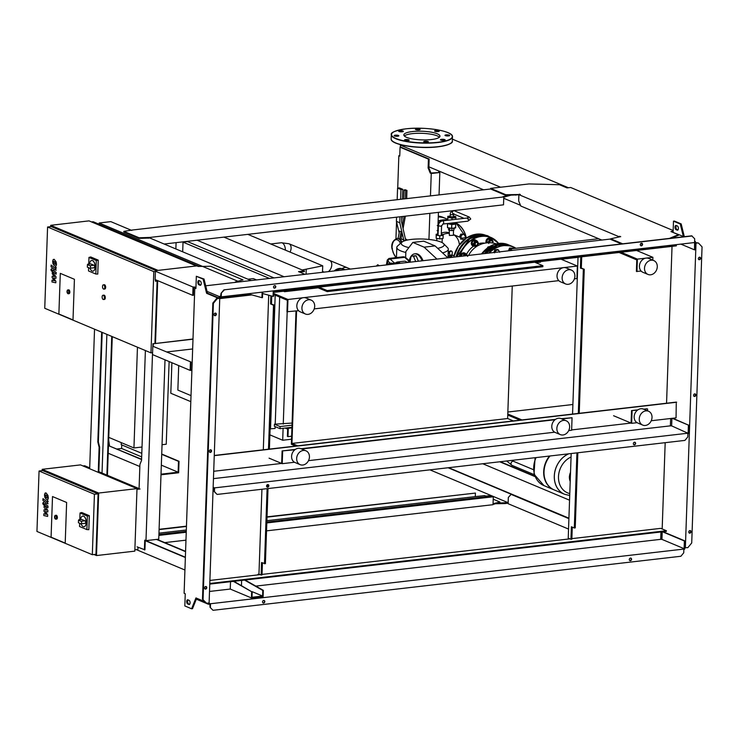 <?xml version="1.0" encoding="UTF-8"?>
<svg xmlns="http://www.w3.org/2000/svg" width="739" height="739" viewBox="0 0 739 739"><rect width="100%" height="100%" fill="white"/><g stroke="black" fill="none" stroke-linecap="round" stroke-linejoin="round"><path stroke-width="1.11" d="M45.522 494.927L45.467 496.562L46.363 497.689L47.296 498.003L47.49 497.329L46.446 495.241L45.522 494.927L46.446 495.241M46.363 497.689L47.296 498.003M44.867 497.495L46.298 499.444L47.795 499.804L48.331 497.994L47.952 495.444L46.511 493.486L45.024 493.135L44.479 494.954L44.867 497.495M46.003 492.885L45.024 493.135M46.991 503.592L48.174 501.393L47.379 500.765L46.991 501.79L42.982 498.631L42.917 500.386L46.991 503.592L48.127 503.721M43.352 502.474L42.733 503.296L43.268 504.598L43.887 503.786L43.185 502.446L43.804 502.381M43.268 504.598L44.054 504.552M45.31 503.906L44.164 505.116L44.091 507.444L46.381 510.187L44.007 509.799L43.961 511.166L46.234 514.427L43.869 513.734L43.804 515.545L47.647 516.404L47.702 514.871L45.384 511.536L47.804 511.924L47.859 510.39L44.95 506.058L45.31 505.698L47.952 507.767L48.007 506.012L44.793 503.712L45.402 503.638M39.056 471.02L42.714 470.595L98.084 493.855L95.968 554.278L92.32 554.703L36.95 531.452L39.056 471.02L94.435 494.271L92.32 554.703M66.63 502.474L65.208 543.11L51.083 537.17L52.506 496.543L66.63 502.474L65.208 543.11L51.083 537.17L52.506 496.543L66.63 502.474M98.084 493.855L94.435 494.271M98.684 493.042L96.495 555.562L134.821 551.137L137.001 488.618L98.684 493.042L42.178 469.32L42.132 470.669M96.495 555.562L94.001 554.509M137.001 488.618L80.496 464.896L42.178 469.32M134.868 549.788L137.934 549.437L138.017 547.239M136.974 489.357L140.05 489.006M139.08 488.599L98.287 471.464M89.696 467.861L84.68 465.755L82.999 465.949M80.597 519.572A5.367 2.78 83.4 0 1 82.759 516.062A5.367 2.78 83.4 0 1 86.204 522.575A5.367 2.78 83.4 0 1 83.997 526.722A5.367 2.78 83.4 0 1 81.087 523.803A1.284 0.665 83.4 0 1 80.902 523.775L78.417 522.722L78.5 520.228L80.985 521.272A1.284 0.665 83.4 0 1 81.623 522.63A1.284 0.665 83.4 0 1 81.096 523.803L85.105 523.341A1.284 0.665 83.4 0 1 84.92 523.304M82.805 516.053A5.367 2.78 83.4 0 1 82.851 516.053A5.367 2.78 83.4 0 1 86.297 522.565A5.367 2.78 83.4 0 1 84.089 526.713A5.367 2.78 83.4 0 1 84.043 526.722M81.466 519.517A1.284 0.665 83.4 0 1 81.65 519.452A1.284 0.665 83.4 0 1 81.844 519.48L85.003 520.81A1.284 0.665 83.4 0 1 85.641 522.159A1.284 0.665 83.4 0 1 85.105 523.341M79.812 519.665L80.043 513.005L81.752 512.524L89.327 515.702L87.378 516.081L86.906 529.604L79.572 526.528L79.683 523.258M89.327 515.702L88.837 529.669L86.906 529.604M80.043 513.005L87.378 516.081M55.139 518.787A1.931 0.998 -96.6 0 0 55.859 519.194L54.52 516.894L56.146 515.277A1.931 0.998 83.4 0 1 57.383 517.623A1.931 0.998 83.4 0 1 56.589 519.111L55.859 519.194A1.931 0.998 -96.6 0 0 56.654 517.706A1.931 0.998 -96.6 0 0 55.416 515.36A1.931 0.998 -96.6 0 0 54.815 515.914M536.043 457.598A22.124 18.161 112.8 0 0 533.734 467.39A22.124 18.161 112.8 0 0 543.969 485.615A22.124 18.161 -67.2 0 1 533.734 467.39A22.124 18.161 -67.2 0 1 536.043 457.598M554.074 489.865A22.124 18.161 -67.2 0 1 553.908 489.791A22.124 18.161 -67.2 0 1 543.682 471.565A22.124 18.161 -67.2 0 1 549.474 456.046M569.714 495.499L564.559 494.262A22.124 18.161 -67.2 0 1 564.531 494.252A22.124 18.161 -67.2 0 1 554.296 476.027A22.124 18.161 -67.2 0 1 568.605 453.838A22.124 18.161 112.8 0 0 554.296 476.027A22.124 18.161 112.8 0 0 564.531 494.252L554.25 489.939A22.124 18.161 -67.2 0 1 544.015 471.713A22.124 18.161 -67.2 0 1 549.982 455.991M569.787 493.578A19.667 16.147 -67.2 0 1 558.49 476.673A19.667 16.147 -67.2 0 1 571.062 457.007M141.583 459.547L109.002 445.866L141.592 459.252M109.002 445.866L108.559 442.929M108.67 439.917L109.548 445.802M161.019 474.17L178.117 472.193L178.496 461.358L179.041 461.293L178.644 472.757L161 474.798M139.847 466.531L108.199 453.247M117.141 448.989L121.612 448.471L121.741 444.906M178.117 472.193L161.333 465.145M141.676 456.896L121.612 448.471M178.496 461.358L161.712 454.309M179.041 461.293L161.721 454.023M169.12 361.565L166.238 444.222L162.044 444.712M142.017 447.021L133.944 447.954L108.753 437.377M133.944 447.954L137.454 347.21M121.27 442.633L121.196 444.675L141.805 453.33M447.917 223.464A3.76 0.896 2 0 0 448.434 223.815A3.76 0.896 2 0 0 452.591 224.351A3.76 0.896 2 0 0 455.381 223.603M450.273 216A3.436 0.822 2 0 0 448.425 216.656A3.436 0.822 2 0 0 448.942 217.118A3.436 0.822 2 0 0 452.785 217.599A3.436 0.822 2 0 0 455.289 216.897A3.436 0.822 2 0 0 454.781 216.444A3.436 0.822 2 0 0 453.497 216.111M448.444 216.767A3.436 0.822 2 0 0 448.416 216.869A3.436 0.822 2 0 0 448.933 217.321A3.436 0.822 2 0 0 452.776 217.811A3.436 0.822 2 0 0 455.289 217.109A3.436 0.822 2 0 0 455.261 216.998M450.245 216.721L453.469 216.832L453.543 214.753L450.319 214.643L450.245 216.721M449.173 216.176L447.806 216.333L447.797 220.24M451.935 219.76L451.991 218.088L455.889 217.645L455.751 216.536L454.467 216.333M455.834 219.307L455.889 217.645M447.806 216.333L447.954 217.442L451.991 218.088M447.852 220.231L447.954 217.442M448.213 223.437L451.797 224.019L456.009 223.529L456.046 222.531M451.797 224.019L451.834 223.012M447.769 219.973L438.135 220.989A26.844 22.041 -67.2 0 1 447.769 219.982L447.381 220.287M447.446 223.52L447.492 227.658L451.64 228.333L455.64 227.871L455.704 223.566M447.566 223.511L451.769 224.582L455.769 224.12M447.492 227.658L447.622 223.908M451.64 228.333L451.769 224.582M449.783 228.028L449.7 230.42L448.536 229.921L448.61 227.843M449.7 230.42L451.871 230.605L451.945 228.296M451.871 230.605L453.755 230.392L453.838 228.074M453.755 230.392L454.328 228.018M439.788 235.759L439.677 238.891L443.049 238.494L443.16 235.371L439.788 235.759L436.287 235.196L436.167 234.245L438.079 234.023M439.677 238.891L436.186 238.318L436.287 235.196M436.186 238.318L436.167 234.245M441.294 234.134L443.031 234.42L443.16 235.371M423.318 239.039L424.768 239.113M448.194 252.692A2.143 0.517 2 0 0 449.136 252.165A2.143 0.517 2 0 0 448.878 252.008A2.143 0.517 2 0 0 448.795 251.971M448.176 253.228A2.577 0.619 2 0 0 449.608 252.72A2.577 0.619 2 0 0 449.534 252.572A2.577 0.619 2 0 0 449.46 252.507L449.192 252.276M449.321 252.359L450.624 251.343A1.284 1.062 -67.2 0 1 452.24 252.221L452.148 254.89L449.524 255.195M451.344 251.094A1.284 1.062 112.8 0 0 450.06 251.103L448.896 252.017M448.083 255.934A2.577 0.619 2 0 0 449.515 255.435L449.608 252.72M448.277 256.23L448.046 257.033L448.277 256.23M448.203 252.507L448.813 251.426L448.231 251.666M448.25 251.186L448.813 251.426M448.222 257.292A3.649 1.894 83.4 0 1 448.259 257.357A3.649 1.894 83.4 0 1 448.471 257.763M448.527 256.054A3.649 1.894 83.4 0 1 449.986 256.996A3.649 1.894 83.4 0 1 450.291 257.551M451.353 257.421L449.552 256.47M450.439 257.532L449.949 256.941M450.245 257.061L451.159 256.96M448.046 257.006A3.861 2.005 83.4 0 1 448.185 257.227A3.861 2.005 83.4 0 1 448.453 257.763M195.955 287.249L193.055 287.037L155.421 271.231L155.135 279.573L192.759 295.369L193.313 295.304L193.581 287.6L194.8 287.998M155.532 279.739L155.476 281.245L158.331 280.912M155.19 279.591L155.476 281.245M195.142 287.961L195.161 287.332M194.126 287.536L194.145 286.908M192.759 295.369L193.055 287.037M155.421 271.231L156.52 271.111L155.504 270.677L196.925 265.901L198.274 266.465L210.569 266.252L243.002 279.878L235.233 281.984L235.99 282.298M155.486 271.231L155.504 270.677M236.609 282.233L238.808 281.633M153.204 346.203L153.296 343.755L192.99 339.173M167.014 351.93L192.648 348.965M192.999 338.989L153.296 343.755M190.976 361.99L152.807 346.249L190.976 361.99L190.708 369.703L191.918 369.916M191.9 370.535L190.145 370.387L152.511 354.591L152.807 346.249M191.262 369.639L191.235 370.257M190.431 362.055L190.145 370.387M152.955 343.617L152.862 346.249M103.7 284.894A2.143 1.108 83.4 0 1 104.753 287.148A2.143 1.108 83.4 0 1 103.876 289.106A2.143 1.108 83.4 0 1 103.552 289.06A2.143 1.108 83.4 0 1 102.499 286.797A2.143 1.108 83.4 0 1 103.386 284.838A2.143 1.108 83.4 0 1 103.7 284.894M103.996 284.857A2.143 1.108 83.4 0 1 104.291 284.737A2.143 1.108 83.4 0 1 104.615 284.783A2.143 1.108 83.4 0 1 105.668 287.046A2.143 1.108 83.4 0 1 104.79 289.004L103.876 289.106M103.34 295.314A2.143 1.108 83.4 0 1 104.393 297.568A2.143 1.108 83.4 0 1 103.515 299.526A2.143 1.108 83.4 0 1 103.192 299.48A2.143 1.108 83.4 0 1 102.139 297.217A2.143 1.108 83.4 0 1 103.017 295.258A2.143 1.108 83.4 0 1 103.34 295.314M103.636 295.277A2.143 1.108 83.4 0 1 103.931 295.157A2.143 1.108 83.4 0 1 104.245 295.203A2.143 1.108 83.4 0 1 105.307 297.466A2.143 1.108 83.4 0 1 104.421 299.424L103.515 299.526M47.582 227.012L153.804 271.61L150.968 352.882L44.746 308.274L47.582 227.012L51.231 226.587L156.077 270.613M157.111 281.051L154.931 343.386M74.417 279.296L73.004 319.932L58.88 314.001L60.293 273.365L74.417 279.296L73.004 319.932L58.88 314.001L60.293 273.365L74.417 279.296M155.412 271.425L153.804 271.61M165.009 359.838L158.746 539.165L145.98 540.643L152.539 352.697L150.968 352.882M50.705 225.312L89.022 220.878L196.371 265.957L158.054 270.391L50.705 225.312L50.658 226.651M157.684 280.986L155.504 343.321M199.419 266.446L93.197 221.737L91.525 221.931M198.375 266.465L199.419 266.345M89.521 263.989A5.367 2.78 83.4 0 1 91.691 260.479A5.367 2.78 83.4 0 1 95.128 267.001A5.367 2.78 83.4 0 1 92.92 271.148A5.367 2.78 83.4 0 1 90.01 268.22A1.284 0.665 83.4 0 1 89.825 268.192L87.341 267.148L87.433 264.645L89.918 265.689A1.284 0.665 83.4 0 1 90.546 267.047A1.284 0.665 83.4 0 1 90.019 268.22L94.029 267.758A1.284 0.665 83.4 0 1 93.844 267.73M91.728 260.479A5.367 2.78 83.4 0 1 91.775 260.47A5.367 2.78 83.4 0 1 95.22 266.991A5.367 2.78 83.4 0 1 93.012 271.139A5.367 2.78 83.4 0 1 92.966 271.139M90.398 263.943A1.284 0.665 83.4 0 1 90.574 263.869A1.284 0.665 83.4 0 1 90.768 263.897L93.927 265.227A1.284 0.665 83.4 0 1 94.564 266.585A1.284 0.665 83.4 0 1 94.029 267.758M88.735 264.082L88.966 257.431L90.685 256.95L98.25 260.128L96.301 260.507L95.83 274.03L88.495 270.945L88.606 267.684M98.25 260.128L97.76 274.086L95.83 274.03M88.966 257.431L96.301 260.507M67.6 293.346A1.931 0.998 -96.6 0 0 68.321 293.752L66.981 291.443L68.607 289.827A1.931 0.998 83.4 0 1 69.845 292.173A1.931 0.998 83.4 0 1 69.05 293.669L68.321 293.752A1.931 0.998 -96.6 0 0 69.115 292.256A1.931 0.998 -96.6 0 0 67.877 289.91A1.931 0.998 -96.6 0 0 67.267 290.473M397.721 188.103L398.848 155.67L399.753 156.058L400.067 147.2L400.797 147.116L429.156 159.024L428.851 167.882L430.957 173L439.825 172.52L439.058 194.588M437.673 234.069L438.43 212.352M398.848 155.67L399.771 155.569M400.067 147.2L428.426 159.107L428.121 167.965L430.227 173.083L431.253 173.508L439.825 172.52M429.156 159.024L428.426 159.107M428.851 167.882L428.121 167.965M430.957 173L430.227 173.083M431.253 173.508L430.477 195.586M429.858 213.34L428.943 239.445M395.282 257.708L395.319 256.904M395.947 238.706L396.538 221.885M327.183 291.619L327.22 290.575L542.897 265.671L542.86 266.705L327.183 291.619L317.068 287.379M542.897 265.671L534.722 262.234M319.045 287.148L327.22 290.575M512.256 286.021L507.628 418.523L291.951 443.437L296.579 310.934M297.66 445.829L291.951 443.437M507.628 418.523L513.337 420.925M296.006 310.999L291.351 444.241L295.683 446.06M297.3 290.233L297.318 289.66M296.727 290.298L296.745 289.725M642.727 425.101L637.646 422.957A7.519 6.171 -67.2 0 1 634.164 416.768A7.519 6.171 -67.2 0 1 643.466 409.101L648.546 411.235A7.519 6.171 -67.2 0 1 652.02 417.433A7.519 6.171 -67.2 0 1 642.727 425.101A7.519 6.171 -67.2 0 1 639.253 418.902A7.519 6.171 -67.2 0 1 648.546 411.235M556.864 428.417A7.519 6.171 112.8 0 0 560.338 434.615A7.519 6.171 112.8 0 0 569.64 426.948A7.519 6.171 112.8 0 0 566.157 420.75A7.519 6.171 112.8 0 0 556.864 428.417M566.157 420.75L561.077 418.616A7.519 6.171 112.8 0 0 551.784 426.283A7.519 6.171 112.8 0 0 555.257 432.481L560.338 434.615M300.136 464.665L295.055 462.531A7.519 6.171 -67.2 0 1 291.582 456.342A7.519 6.171 -67.2 0 1 300.875 448.675L305.955 450.808A7.519 6.171 -67.2 0 1 309.438 456.998A7.519 6.171 -67.2 0 1 300.136 464.665A7.519 6.171 -67.2 0 1 296.662 458.476A7.519 6.171 -67.2 0 1 305.955 450.808M653.812 260.581L648.722 258.447A7.519 6.171 112.8 0 0 639.429 266.114A7.519 6.171 112.8 0 0 642.902 272.303L647.992 274.437A7.519 6.171 112.8 0 0 657.285 266.77A7.519 6.171 112.8 0 0 653.812 260.581A7.519 6.171 112.8 0 0 644.51 268.248A7.519 6.171 112.8 0 0 647.992 274.437M574.896 276.284A7.519 6.171 -67.2 0 1 565.603 283.952A7.519 6.171 -67.2 0 1 562.13 277.762A7.519 6.171 -67.2 0 1 571.423 270.095A7.519 6.171 -67.2 0 1 574.896 276.284M565.603 283.952L560.513 281.818A7.519 6.171 -67.2 0 1 557.04 275.629A7.519 6.171 -67.2 0 1 566.342 267.961L571.423 270.095M311.221 300.145L306.14 298.011A7.519 6.171 112.8 0 0 296.838 305.678A7.519 6.171 112.8 0 0 300.311 311.876L305.401 314.01A7.519 6.171 112.8 0 0 314.694 306.343A7.519 6.171 112.8 0 0 311.221 300.145A7.519 6.171 112.8 0 0 301.928 307.812A7.519 6.171 112.8 0 0 305.401 314.01M538.472 262.373L537.401 261.929M510.427 250.604L509.771 250.678M509.199 250.743L509.254 249.052L512.404 250.373M539.378 261.698L540.44 262.151L535.793 262.687M519.96 420.158L507.758 415.032M507.795 413.988L521.937 419.928M318.139 287.822L284.561 291.702L283.499 291.249M256.525 279.933L253.375 278.603L247.981 279.231M641.193 271.13L636.39 271.379L636.787 259.925L619.273 252.562M578.037 257.329L561.215 259.269M298.602 310.703L286.963 311.747L287.36 300.283L273.67 294.528M507.859 412.02L572.891 404.501M637.092 422.69L631.66 423.318L613.573 415.724M561.261 418.699L572.06 417.747L571.626 430.255L568.707 430.588M554.712 432.204L308.505 460.646M294.51 462.263L282.224 463.676L269.079 458.162M509.254 249.052L598.645 238.725M561.03 259.195L577.362 266.049L576.919 278.557L574.425 278.843M558.804 280.644L314.223 308.893M636.575 250.475L652.897 257.329L652.805 260.156M645.443 258.188L637.387 259.121L636.953 271.619M652.897 257.329L646.69 258.04M637.387 259.121L621.065 252.267M302.851 297.762L287.961 299.48L287.526 311.978M577.362 266.049L564.31 267.555M563.053 267.703L304.108 297.614M287.961 299.48L273.707 293.494M281.698 462.402L282.095 450.938L295.332 449.414M301.059 448.749L555.534 419.355M294.843 449.774L282.095 450.938M572.06 417.747L561.825 418.93M555.044 419.715L301.623 448.989M631.124 422.043L631.531 410.579L637.914 409.84M643.651 409.184L647.041 408.787L644.214 409.415M637.424 410.2L631.531 410.579M647.54 410.81L647.604 409.027M631.66 423.318L632.094 410.819M282.224 463.676L282.658 451.178M53.679 261.338L53.624 262.973L55.453 264.414L55.508 262.779L53.679 261.338L54.603 261.652M54.52 264.091L55.453 264.414M53.023 263.897L54.455 265.846L55.952 266.206L56.487 264.396L56.109 261.846L54.668 259.897L53.18 259.537L52.635 261.366L53.023 263.897M54.159 259.287L53.18 259.537M55.148 270.003L56.33 267.795L55.536 267.176L55.148 268.202L51.139 265.042L51.074 266.788L55.148 270.003L56.284 270.123M51.508 268.885L50.889 269.698L51.434 271.01L52.044 270.188L51.342 268.857L51.961 268.784M51.434 271.01L52.21 270.964M53.467 270.308L52.321 271.518L52.247 273.846L54.538 276.589L52.164 276.201L52.118 277.578L54.39 280.838L52.026 280.136L51.961 281.947L55.804 282.806L55.859 281.273L53.541 277.938L55.961 278.335L56.016 276.802L53.088 273.014L53.476 272.109L56.109 274.178L56.173 272.423L52.949 270.114L53.559 270.04M405.822 252.47A25.773 6.171 -178 0 1 396.806 247.426A25.773 6.171 -178 0 1 397.656 245.939L401.951 242.17A21.477 5.145 -178 0 1 411.401 239.418A21.477 5.145 -178 0 1 443.548 243.621A21.477 5.145 -178 0 1 437.691 248.341M408.852 247.63A21.477 5.145 -178 0 1 401.951 242.17M443.548 243.621L447.575 247.676A25.773 6.171 -178 0 1 448.314 249.228A25.773 6.171 -178 0 1 442.569 252.877M405.646 257.495L405.859 251.546L412.824 242.42L423.77 241.163L435.077 245.902L447.889 257.828M336.005 270.751A10.309 8.462 -67.2 0 1 340.513 268.839A10.309 8.462 -67.2 0 1 344.152 269.338L345.021 269.707M342.988 268.968L342.979 268.968A10.198 8.378 112.8 0 0 334.204 270.954M412.824 242.42L424.121 247.168L436.943 259.093M409.212 260.775A14.494 7.51 83.4 0 1 414.625 253.856L415.54 253.754A14.494 7.51 83.4 0 1 417.692 254.087A14.494 7.51 83.4 0 1 423.031 260.701M414.625 253.856A14.494 7.51 83.4 0 1 416.778 254.198A14.494 7.51 83.4 0 1 422.117 260.802M410.09 261.597L411.087 256.378A12.563 6.512 83.4 0 1 412.113 256.091L414.847 255.777A12.563 6.512 83.4 0 1 416.196 255.888L418.403 261.227M416.196 255.888L413.461 256.202L415.669 261.551M412.113 256.091A12.563 6.512 83.4 0 1 413.461 256.202M410.256 262.169A7.085 3.667 -96.6 0 0 409.406 261.948A7.085 3.667 -96.6 0 0 409.092 261.957L406.829 262.216M400.196 263.333A8.378 4.342 -96.6 0 0 397.443 262.003A8.378 4.342 -96.6 0 0 395.984 262.724L396.076 262.807M410.533 262.003L405.822 257.625A2.143 1.57 132.9 0 0 404.723 257.311L390.127 258.992A2.143 1.57 132.9 0 0 387.938 261.098L387.227 264.83M403.512 256.756L404.15 256.996A1.931 1.413 -47.1 0 1 405.138 257.283L405.138 257.283A1.931 1.413 -47.1 0 1 405.175 257.32L403.512 256.756L388.973 258.438L387.291 259.999L387.587 260.581A1.931 1.413 -47.1 0 1 389.555 258.687L388.973 258.438M399.587 263.407A7.732 4.009 -96.6 0 0 397.517 262.641L394.053 263.047A7.732 4.009 -96.6 0 0 392.908 263.527M396.113 263.805A7.732 4.009 -96.6 0 0 394.053 263.047M407.124 262.53A8.378 4.342 -96.6 0 0 404.381 261.2L397.443 262.003M395.614 263.86A7.298 3.787 -96.6 0 0 394.099 263.472L393.046 263.592M393.97 264.054A7.298 3.787 -96.6 0 0 393.638 263.869L392.575 263.38A7.944 4.12 -96.6 0 0 391.291 263.149L389.832 263.315A7.944 4.12 -96.6 0 0 387.799 264.765M393.601 264.1A7.944 4.12 -96.6 0 0 392.575 263.38M392.132 264.266A7.944 4.12 -96.6 0 0 389.832 263.315M435.077 245.902L424.121 247.168M291.942 427.281L280.026 428.657L280.099 426.569L292.016 425.193M280.099 426.569L274.446 424.195L292.09 423.068M274.446 424.195L274.372 426.283L280.026 428.657M291.628 436.222L287.979 436.638L288.275 428.306L287.138 427.835M288.275 428.306L291.923 427.881M287.979 436.638L287.416 436.407L287.674 429.11L285.171 428.057M269.892 434.865L282.695 440.241L283.111 428.297M282.695 440.241L291.526 439.215M283.259 424.084L287.185 311.84M293.097 290.141L293.078 290.723M292.524 290.215L292.505 290.787M287.896 291.314L287.914 290.741M197.11 240.221L284.081 276.746M190.81 401.656L170.82 393.259L171.891 362.72M175.864 248.941L176.085 242.651M182.69 251.814L183.023 242.143L187.586 241.616L274.012 277.91M279.675 297.05L275.231 424.103M275.148 426.606L275.084 428.472L270.104 428.832M183.023 242.143L269.449 278.437M275.194 295.175L270.52 428.999M191.022 395.624L177.859 390.09L178.709 365.593M299.664 272.1L304.413 271.555L304.431 270.927L223.935 237.127M304.976 274.335L298.501 271.61L304.431 270.927M247.842 234.365L322.721 265.809L302.205 269.994M306.057 274.206L306.223 269.532M322.721 265.809L322.49 272.312M513.319 248.581L511.942 248.415A2.577 2.115 -67.2 0 1 513.023 248.618M510.852 248.867A2.577 2.115 -67.2 0 1 511.942 248.415L510.418 248.914M513.088 248.212L509.55 248.082L510.557 248.507M508.441 250.835L509.55 248.082M489.449 246.669L488.026 246.9L487.223 248.175M488.664 247.168L488.026 246.9M495.065 252.378A2.577 2.115 -67.2 0 1 495.342 251.574L494.548 252.849M499.601 252.267L499.13 251.14A2.577 2.115 -67.2 0 1 499.361 251.879M497.282 250.105A2.577 2.115 -67.2 0 1 499.13 251.14L498.428 249.911L495.897 250.198L495.342 251.574A2.577 2.115 -67.2 0 1 497.282 250.105M498.428 249.911L497.412 249.486L494.89 249.773L495.897 250.198M493.781 252.526L494.89 249.773M438.458 230.476L437.072 230.577M437.248 225.571L438.633 225.478M438.476 224.887L437.996 224.952M455.058 227.316L454.263 228.591M465.09 237.81A2.577 2.115 112.8 0 0 465.108 235.464L465.57 236.591L465.016 237.958M461.228 238.401L460.517 237.173L461.312 235.898A2.577 2.115 112.8 0 0 461.007 237.727M461.312 235.898L461.866 234.522L463.251 234.429A2.577 2.115 112.8 0 0 461.312 235.898M463.251 234.429L464.397 234.235L465.108 235.464A2.577 2.115 112.8 0 0 463.251 234.429M460.517 237.173L459.732 237.191M461.866 234.522L460.859 234.097L459.51 236.748M464.397 234.235L460.859 234.097M492.128 242.928A1.718 1.413 112.8 0 0 491.62 240.554A1.718 1.413 112.8 0 0 489.532 242.743M489.828 242.752A1.506 1.238 -67.2 0 1 491.121 240.72A1.506 1.238 -67.2 0 1 492.063 242.928M491.139 238.993A3.224 2.642 112.8 0 0 490.28 238.355A3.224 2.642 112.8 0 0 489.144 238.198A3.224 2.642 112.8 0 0 486.493 242.9M490.105 238.291A3.224 2.642 112.8 0 0 489.939 238.217A3.224 2.642 112.8 0 0 488.802 238.06A3.224 2.642 112.8 0 0 486.225 242.937M492.553 243.057L493.107 241.69L492.645 240.563A2.577 2.115 -67.2 0 1 492.59 242.992M492.645 240.563L491.934 239.334L490.788 239.528A2.577 2.115 -67.2 0 1 492.645 240.563M490.788 239.528L489.403 239.621L488.849 240.997A2.577 2.115 -67.2 0 1 490.788 239.528M488.534 242.752A2.577 2.115 -67.2 0 1 488.849 240.997L488.054 242.272L488.765 243.501M487.112 242.835L486.622 241.671L487.98 239.02L490.502 238.734L491.934 239.334M487.98 239.02L489.403 239.621M486.622 241.671L488.054 242.272M477.745 243.658A1.718 1.413 112.8 0 0 474.826 243.999A1.718 1.413 112.8 0 0 477.745 243.658M477.68 243.731A1.506 1.238 -67.2 0 1 475.122 244.027A1.506 1.238 -67.2 0 1 477.68 243.731M476.47 240.692A3.224 2.642 112.8 0 0 475.611 240.055A3.224 2.642 112.8 0 0 474.475 239.898A3.224 2.642 112.8 0 0 471.722 242.66A3.224 2.642 112.8 0 0 473.117 245.995A3.224 2.642 112.8 0 0 474.179 246.152M475.445 239.99A3.224 2.642 112.8 0 0 475.279 239.907A3.224 2.642 112.8 0 0 474.142 239.75A3.224 2.642 112.8 0 0 471.38 242.512A3.224 2.642 112.8 0 0 472.784 245.847A3.224 2.642 112.8 0 0 472.951 245.911M477.893 244.757L478.447 243.38L477.976 242.253A2.577 2.115 -67.2 0 1 477.893 244.757A2.577 2.115 -67.2 0 1 475.953 246.226A2.577 2.115 -67.2 0 1 474.096 245.191A2.577 2.115 -67.2 0 1 474.189 242.688A2.577 2.115 -67.2 0 1 476.128 241.219A2.577 2.115 -67.2 0 1 477.976 242.253L477.274 241.025L474.743 241.32L473.394 243.962L474.567 246.318L477.098 246.032L477.893 244.757M474.567 246.318L473.136 245.718L472.424 244.489L471.962 243.362L472.517 241.986L473.311 240.72L475.842 240.424L477.274 241.025M473.311 240.72L474.743 241.32M471.962 243.362L473.394 243.962M466.66 255.657A1.718 1.413 112.8 0 0 464.434 255.916M464.868 255.87A1.506 1.238 -67.2 0 1 466.457 255.685M465.69 253.726A3.224 2.642 112.8 0 0 464.831 253.089A3.224 2.642 112.8 0 0 463.695 252.932A3.224 2.642 112.8 0 0 460.85 256.331M464.655 253.024A3.224 2.642 112.8 0 0 464.489 252.95A3.224 2.642 112.8 0 0 463.353 252.793A3.224 2.642 112.8 0 0 460.508 256.368M467.667 256.424L467.196 255.297A2.577 2.115 -67.2 0 1 467.316 255.583M467.196 255.297L466.485 254.068L465.348 254.262A2.577 2.115 -67.2 0 1 467.196 255.297M465.348 254.262L463.963 254.355L463.408 255.731A2.577 2.115 -67.2 0 1 465.348 254.262M461.182 256.405L462.531 253.754L465.062 253.468L466.485 254.068M462.531 253.754L463.963 254.355M453.534 230.42L453.358 235.298L449.386 235.473L449.238 230.217M452.222 257.329A3.76 1.949 -96.6 0 0 450.365 255.731A3.76 1.949 -96.6 0 0 449.441 256.368M449.146 232.776A15.002 12.314 112.8 0 0 441.331 233.154M489.273 236.748A15.002 7.769 -96.6 0 0 486.133 235.436M464.341 239.584L460.369 238.956L461.709 238.198L467.159 237.57M401.831 216.582L401.637 222.245L405.729 240.378A9.662 5.007 -96.6 0 1 405.785 240.443A9.662 5.007 -96.6 0 0 405.729 240.378L403.9 240.581A9.662 5.007 -96.6 0 0 400.935 239.103M447.705 219.455A26.844 22.041 112.8 0 0 445.617 218.421L443.132 217.377A26.844 22.041 112.8 0 0 438.301 216.093M445.617 218.421A26.844 22.041 112.8 0 0 438.273 216.989M400.741 240.046L401.831 234.632L401.148 231.76L399.559 231.095L398.09 238.457A10.734 5.561 -96.6 0 0 397.286 238.438A10.734 5.561 -96.6 0 0 397.065 238.475M401.905 242.207L401.591 241.163A10.734 5.561 -96.6 0 0 399.67 239.122L398.099 238.355M399.679 239.02L401.148 231.76M405.388 216.167L403.106 228.369M402.349 216.518L401.711 219.917M405.406 198.477L405.683 190.588L406.958 190.44L405.378 189.775L404.094 189.923L403.79 198.662M406.958 190.44L406.681 198.329M402.395 225.423L404.094 216.315M399.67 239.122A10.734 5.561 -96.6 0 0 398.884 238.688A10.734 5.561 -96.6 0 0 398.09 238.457M405.683 190.588L404.094 189.923M396.557 217.192L396.409 221.349L399.189 232.933M400.63 199.031L400.963 189.544L402.783 189.332L399.393 187.909L397.573 188.122L397.176 199.428M403.9 240.581L399.799 222.772L396.409 221.349M403.928 239.944L401.009 238.715M399.799 222.772L400.011 216.786M400.963 189.544L397.573 188.122M402.783 189.332L402.45 198.819M392.427 248.47L392.067 248.406A9.662 5.007 83.4 0 1 394.506 240.36A9.662 5.007 83.4 0 1 399.808 241.958L400.298 243.611M401.526 242.54L401.138 241.219L399.808 241.958M393.379 252.793L391.919 248.48C391.199 243.824 392.834 240.489 396.834 238.494A10.734 5.561 -96.6 0 1 401.138 241.219L401.591 241.163M443.058 234.632A15.002 12.314 -67.2 0 1 449.127 233.358M453.386 234.586A15.002 12.314 -67.2 0 1 459.362 244.803M406.542 137.334A18.069 4.323 -178 0 1 403.845 134.923A18.069 4.323 -178 0 1 417.027 131.228A18.069 4.323 -178 0 1 437.257 133.787A18.069 4.323 -178 0 1 439.964 136.188A18.069 4.323 -178 0 1 426.772 139.883A18.069 4.323 -178 0 1 406.542 137.334M404.335 135.985A18.069 4.323 -178 0 1 419.105 133.269A18.069 4.323 -178 0 1 437.183 135.865A18.069 4.323 -178 0 1 439.391 137.214M403.004 131.034A2.365 0.563 -178 0 1 403.355 131.348A2.365 0.563 -178 0 1 401.628 131.828A2.365 0.563 -178 0 1 398.986 131.496A2.365 0.563 -178 0 1 398.635 131.182A2.365 0.563 -178 0 1 400.353 130.701A2.365 0.563 -178 0 1 403.004 131.034M420.048 129.537A2.365 0.563 -178 0 1 417.47 129.879A2.365 0.563 -178 0 1 415.392 129.251A2.365 0.563 -178 0 1 415.457 129.122A2.365 0.563 -178 0 1 418.034 128.78A2.365 0.563 -178 0 1 420.112 129.408A2.365 0.563 -178 0 1 420.048 129.537M438.181 131.56A2.365 0.563 -178 0 1 435.788 131.496A2.365 0.563 -178 0 1 434.578 130.96A2.365 0.563 -178 0 1 435.696 130.517A2.365 0.563 -178 0 1 438.098 130.591A2.365 0.563 -178 0 1 439.299 131.126A2.365 0.563 -178 0 1 438.181 131.56M446.781 135.93A2.365 0.563 -178 0 1 444.961 135.32A2.365 0.563 -178 0 1 447.862 134.868A2.365 0.563 -178 0 1 449.681 135.486A2.365 0.563 -178 0 1 446.781 135.93M440.804 140.087A2.365 0.563 -178 0 1 440.444 139.773A2.365 0.563 -178 0 1 442.171 139.283A2.365 0.563 -178 0 1 444.813 139.616A2.365 0.563 -178 0 1 445.174 139.93A2.365 0.563 -178 0 1 443.446 140.419A2.365 0.563 -178 0 1 440.804 140.087M423.752 141.583A2.365 0.563 -178 0 1 426.329 141.232A2.365 0.563 -178 0 1 428.408 141.87A2.365 0.563 -178 0 1 428.352 141.99A2.365 0.563 -178 0 1 425.766 142.341A2.365 0.563 -178 0 1 423.687 141.703A2.365 0.563 -178 0 1 423.752 141.583M405.619 139.551A2.365 0.563 -178 0 1 408.02 139.616A2.365 0.563 -178 0 1 409.221 140.151A2.365 0.563 -178 0 1 408.104 140.595A2.365 0.563 -178 0 1 405.702 140.53A2.365 0.563 -178 0 1 404.501 139.994A2.365 0.563 -178 0 1 405.619 139.551M397.019 135.182A2.365 0.563 -178 0 1 398.848 135.8A2.365 0.563 -178 0 1 395.938 136.244A2.365 0.563 -178 0 1 394.118 135.634A2.365 0.563 -178 0 1 397.019 135.182M266.539 530.851L493.033 504.691L493.31 496.774L491.62 496.063L266.853 522.03M186.283 531.332L158.913 534.491M493.31 496.774L266.816 522.935M186.246 532.246L158.876 535.405M266.899 520.681L475.297 496.608L475.426 493.07L267.019 517.143M186.45 526.445L159.079 529.604M186.33 529.992L158.959 533.152M267.028 516.847L475.426 493.07M159.088 529.309L186.459 526.15M475.297 496.608L484.645 495.601L487.01 496.599M493.227 499.204L499.934 502.021L493.07 503.702M493.052 504.331L499.906 502.649L499.934 502.021M494.188 504.201L494.206 503.573M164.742 542.611L185.969 540.163M568.55 529.069L508.109 503.693L508.33 497.449L511.286 494.16L568.919 518.362M510.732 494.225L568.91 518.649M498.391 503.056L507.961 502.603M491.01 495.49L485.809 496.091M660.749 538.528L661.959 539.036M495.934 503.721L505.023 503.573L505.042 502.945M505.023 503.573L508.127 503.213M568.928 518.187L448.665 467.695M448.12 467.75L511.074 494.188M499.758 461.792L534.87 476.535M482.779 463.75L569.557 500.192M534.713 476.175L500.303 461.727M508.146 502.686L429.959 469.856M673.164 230.522L570.656 187.484L567.007 187.9L559.432 184.722L528.967 183.946L490.65 188.371L490.631 188.999L132.401 230.014L123.866 231.362L139.144 237.782L150.026 237.413L150.34 238.226M150.026 237.413L503.786 196.916L503.508 204.832L164.16 244.027M510.64 195.253L503.776 197.174M503.786 196.916L503.111 196.629L509.134 195.281M504.931 196.417L504.913 197.045M150.71 237.699L150.682 238.374M150.008 238.041L139.126 238.401L123.838 231.991L123.866 231.362M148.206 237.625L148.179 238.254M139.144 237.782L139.126 238.401M490.65 188.371L505.744 194.717L520.367 194.496L518.907 194.671L518.686 200.916L520.801 206.033L601.795 240.046M490.631 188.999L505.725 195.336L518.898 194.81M672.13 232.046L673.118 231.935M671.428 238.18L678.384 235.307L678.411 234.679L670.966 231.556L673.137 231.307M640.436 244.055L642.191 243.852M518.907 194.671L618.349 236.425L620.714 236.637L610.7 238.78L610.682 239.408L621.499 243.953M505.744 194.717L505.725 195.336M515.813 194.542L515.785 195.17M519.462 194.117L519.443 194.606M618.349 236.425L618.331 236.914M619.809 236.258L619.79 236.739M610.7 238.78L622.681 243.815M641.064 243.362L641.821 243.27M669.358 238.42L678.411 234.679M428.888 166.838L482.918 189.526M503.739 198.274L520.496 205.303M500.599 187.226L400.399 145.149L400.335 147.163M452.397 139.144L568.374 187.743M400.399 145.149L401.813 144.992M700.6 258.345A1.339 1.099 -67.2 0 1 698.327 258.604A1.339 1.099 -67.2 0 1 700.6 258.345M698.678 259.546A1.339 1.099 112.8 0 0 699.676 257.163M691.057 531.738A1.339 1.099 -67.2 0 1 688.776 531.997A1.339 1.099 -67.2 0 1 691.057 531.738M689.136 532.939A1.339 1.099 112.8 0 0 690.134 530.565M695.833 395.042A1.339 1.099 -67.2 0 1 693.551 395.3A1.339 1.099 -67.2 0 1 695.833 395.042M693.912 396.243A1.339 1.099 112.8 0 0 694.909 393.869M684.674 547.673L687.824 547.673L691.713 542.971L702.05 246.863L698.457 243.029L695.334 242.54M684.323 236.692L681.182 223.917L674.402 221.072L673.488 221.173L680.268 224.019L683.316 236.397M676.379 225.561A2.143 1.108 -96.6 0 0 675.963 227.723A2.143 1.108 -96.6 0 0 676.979 229.552L677.931 229.949M577.852 452.767L575.228 527.886L574.314 527.988L576.937 452.878M572.272 527.138L571.857 539.156L570.942 539.258L571.376 526.759L574.314 527.988M581.713 256.812L581.325 268.054L580.411 268.155L584.263 269.282L579.228 413.313M581.325 268.054L584.263 269.282M578.314 413.415L583.348 269.393M580.411 268.155L580.799 256.913M570.942 539.258L568.226 538.121L571.182 453.543M572.559 414.08L578.037 257.237M662.07 531.858L661.839 538.408L660.731 538.528M672.037 246.373L666.56 403.226M665.183 442.679L662.172 528.967M676.213 225.487L677.34 225.958A2.143 1.108 83.4 0 1 678.393 228.222A2.143 1.108 83.4 0 1 677.515 230.18A2.143 1.108 83.4 0 1 677.192 230.125L676.065 229.653A2.143 1.108 83.4 0 1 675.003 227.39A2.143 1.108 83.4 0 1 675.889 225.441A2.143 1.108 83.4 0 1 676.213 225.487M673.109 232.175L673.488 221.173M681.182 223.917L680.268 224.019M695.316 243.029L698.457 243.029M685.358 547.959L695.999 243.307M268.063 484.599A1.339 1.099 -67.2 0 1 267.038 487.038M266.576 486.022A1.339 1.099 112.8 0 0 268.857 485.763A1.339 1.099 112.8 0 0 266.576 486.022M634.829 442.236A1.339 1.099 -67.2 0 1 633.803 444.675M633.341 443.659A1.339 1.099 112.8 0 0 635.623 443.4A1.339 1.099 112.8 0 0 633.341 443.659M216.333 314.278A1.339 1.099 112.8 0 0 214.051 314.546A1.339 1.099 112.8 0 0 216.333 314.278M215.409 313.105A1.339 1.099 -67.2 0 1 214.402 315.479M206.781 587.671A1.339 1.099 112.8 0 0 204.5 587.939A1.339 1.099 112.8 0 0 206.781 587.671M205.858 586.498A1.339 1.099 -67.2 0 1 204.86 588.872M211.557 450.975A1.339 1.099 112.8 0 0 209.276 451.243A1.339 1.099 112.8 0 0 211.557 450.975M210.633 449.802A1.339 1.099 -67.2 0 1 209.636 452.176M630.783 558.102A1.339 1.099 -67.2 0 1 629.757 560.541M631.577 559.257A1.339 1.099 112.8 0 0 629.295 559.525A1.339 1.099 112.8 0 0 631.577 559.257M264.017 600.456A1.339 1.099 -67.2 0 1 262.992 602.904M264.811 601.62A1.339 1.099 112.8 0 0 262.53 601.888A1.339 1.099 112.8 0 0 264.811 601.62M640.75 245.681A1.339 1.099 112.8 0 0 641.775 243.233M640.288 244.655A1.339 1.099 -67.2 0 1 642.57 244.397A1.339 1.099 -67.2 0 1 640.288 244.655M273.984 288.034A1.339 1.099 112.8 0 0 275.01 285.596M273.532 287.018A1.339 1.099 -67.2 0 1 275.804 286.76A1.339 1.099 -67.2 0 1 273.532 287.018M571.875 538.629L660.74 528.357L666.384 530.731L666.366 531.359L209.765 584.096M662.209 531.84L661.95 539.378L660.703 539.341L660.952 531.988M145.269 540.348L144.936 549.853L137.048 546.832M145.98 540.643L144.733 540.117L144.391 549.918M139.061 489.116L139.92 464.415L141.555 460.342L145.389 350.535M251.131 280.552L149.915 238.05M131.801 230.448L110.813 221.635L99.137 222.984L99.091 224.213M185.581 551.359L157.019 539.368M184.926 570.028L136.327 549.622M185.369 557.52L145.26 540.68M239.454 281.901L99.137 222.984M106.878 334.37L102.037 473.043M89.668 468.748L94.537 329.188M98.25 472.35L99.128 447.289L97.825 441.977L101.659 332.18M98.823 471.694L99.673 447.224L99.128 447.289M99.673 447.224L98.37 441.913L97.825 441.977M98.37 441.913L102.194 332.402M112.273 336.633L107.432 475.306M106.896 475.085L111.737 336.411M672.231 418.311L688.415 425.11L672.786 418.256M687.907 433.211L687.778 436.961L684.933 440.398L217.081 494.437L214.449 491.629L214.587 487.879L687.907 433.211L671.649 425.886L671.908 418.348M688.148 432.814L688.415 425.11M687.898 433.47L688.674 433.377L688.96 425.045M671.649 425.886L670.393 425.849L670.652 418.496M213.137 487.685L213.904 487.592L213.118 488.313M262.105 292.496L261.929 297.678L262.474 297.614L262.65 292.432M261.929 297.678L248.692 294.039M273.236 291.203L273.06 296.394L262.613 293.522M273.781 291.138L273.606 296.33L273.06 296.394M219.612 298.26L219.649 297.032L220.564 296.93L220.582 296.302L219.123 296.468L207.068 291.406L207.502 293.18L219.751 298.316L209.109 602.969L206.643 603.255L202.486 599.181L212.832 303.073L216.721 298.362L218.273 298.187L206.587 293.281L203.114 279.139L196.334 276.284L195.909 288.478L194.782 288.007L184.113 593.278L185.249 593.759L184.824 605.943L191.604 608.788L192.51 608.687L196.694 598.248M194.782 288.007L195.927 287.868M252.008 597.269L262.594 596.04L252.202 591.68L252.008 597.269M241.644 580.42L241.459 585.556M262.594 596.04L262.788 590.415L244.544 580.078M230.513 581.704L230.254 589.057L251.436 597.953L251.657 591.708L233.413 581.371M209.516 591.449L230.254 589.057M255.833 586.101L660.703 539.341M233.958 581.307L251.657 591.708M569.954 538.851L262.04 574.415M260.128 574.637L209.894 580.438M251.436 597.953L263.121 596.604L263.333 590.359L262.788 590.415M208.971 602.987L208.943 603.56L210.541 603.735L683.861 549.068L683.187 548.781L684.102 548.68L684.369 540.966L662.541 531.803M661.95 539.378L684.102 548.68M245.089 580.023L263.333 590.359M185.378 557.234L145.269 540.394M185.572 551.654L156.465 539.433M219.123 296.468L219.067 298.029M610.691 239.02L205.691 285.799M694.577 242.18L694.531 249.856L680.868 244.119M220.564 296.93L694.568 242.54L694.697 238.789L691.732 235.833L223.88 289.873L221.035 293.318L220.582 296.302M694.614 241.145L695.371 241.459L695.085 249.8L694.531 249.856M695.371 241.459L694.605 241.551M672.582 232.24L684.083 236.72M675.215 244.775L676.333 245.875L273.744 292.376M251.842 294.907L219.742 298.621M676.361 245.256L273.763 291.757M250.253 294.473L219.612 298.011M692.073 235.981L223.88 289.873M224.222 290.021L221.035 293.318M221.377 293.457L221.238 297.207M196.334 276.284L204.029 279.028L207.068 291.406M200.777 285.06L199.816 284.663A2.143 1.108 83.4 0 1 198.8 282.843A2.143 1.108 83.4 0 1 199.225 280.672M188.075 599.911A2.143 1.108 -96.6 0 0 187.651 602.082A2.143 1.108 -96.6 0 0 188.667 603.902L189.627 604.299M261.929 489.264L258.964 574.148L258.05 574.249L258.031 574.877M268.7 295.194L263.306 449.802M683.852 549.326L684.628 549.243L684.914 540.902L684.369 540.966M684.914 540.902L663.086 531.738M209.858 603.458L209.839 604.077L208.38 604.243L196.325 599.181M209.839 604.077L210.07 607.347L213.035 610.303L210.07 607.347M209.793 583.477L666.384 530.731M683.861 549.068L683.732 552.818L680.887 556.264L213.035 610.303M210.403 607.486L210.541 603.735M208.38 604.243L208.416 603.052M206.643 603.255L202.486 599.181M203.059 599.412L213.395 303.304L212.832 303.073M213.395 303.304L217.284 298.602L216.721 298.362M204.805 601.648L195.955 597.934L191.604 608.788M199.05 280.598A2.143 1.108 -96.6 0 0 198.726 280.552A2.143 1.108 -96.6 0 0 197.849 282.51A2.143 1.108 -96.6 0 0 198.902 284.764L200.038 285.245A2.143 1.108 -96.6 0 0 200.352 285.291A2.143 1.108 -96.6 0 0 201.239 283.333A2.143 1.108 -96.6 0 0 200.177 281.079L199.05 280.598M189.027 600.308A2.143 1.108 83.4 0 1 190.089 602.571A2.143 1.108 83.4 0 1 189.202 604.53A2.143 1.108 83.4 0 1 188.888 604.484L187.752 604.003A2.143 1.108 83.4 0 1 186.699 601.749A2.143 1.108 83.4 0 1 187.586 599.791A2.143 1.108 83.4 0 1 187.9 599.837L189.027 600.308M258.964 574.148L261.107 575.044L261.541 562.545L265.393 563.672L268.017 488.553M270.862 295.794L270.576 303.941L274.428 305.078L273.513 305.179L268.488 449.201M270.576 303.941L273.513 305.179M268.081 486.659L268.155 484.673M269.393 449.1L274.428 305.078M267.241 484.793L267.158 487.056M267.102 488.664L264.479 563.774M271.49 303.84L271.758 296.034M261.107 575.044L262.022 574.942L262.437 562.924M203.114 279.139L204.029 279.028M206.587 293.281L207.502 293.18M217.284 298.602L219.751 298.316M651.253 420.74L676.065 417.877L676.268 402.099L214.264 455.464M214.449 491.629L213.885 488.22M214.587 487.879L213.904 487.592M214.255 455.649L676.61 402.247M213.71 471.279L281.633 463.427M571.635 429.932L631.06 423.068M213.451 478.632L670.393 425.849M217.081 494.437L214.116 491.49M533.105 469.542L513.66 461.376A2.143 1.764 112.8 0 0 511.998 465.339L506.695 460.988M78.74 519.831L81.844 519.48M85.003 520.81L80.985 521.272M56.358 517.679A1.718 0.887 83.4 0 1 55.397 518.963A1.718 0.887 83.4 0 1 54.547 516.921A1.718 0.887 83.4 0 1 55.508 515.628A1.718 0.887 83.4 0 1 56.358 517.679M536.006 457.607A22.124 18.161 112.8 0 0 533.706 467.381A22.124 18.161 112.8 0 0 543.932 485.606A22.124 18.161 112.8 0 0 543.95 485.606L533.992 474.179L535.101 457.709M564.559 494.262L564.531 494.252A22.124 18.161 -67.2 0 1 554.333 476.045A22.124 18.161 -67.2 0 1 568.688 453.829M570.443 474.863A10.309 8.462 112.8 0 0 570.102 477.292A10.309 8.462 112.8 0 0 570.268 479.657M570.526 472.369A10.309 8.462 112.8 0 0 569.418 477.006A10.309 8.462 112.8 0 0 570.212 481.422M450.319 214.643C449.996 212.961 450.91 211.622 453.072 210.606L454.356 210.8A1.607 1.321 112.8 0 0 453.109 213.765L464.055 218.365M467.464 217.968A1.607 1.321 112.8 0 1 469.274 217.063L470.743 219.03L467.796 221.173A1.607 0.831 -96.6 0 0 468.452 219.926A1.607 0.831 -96.6 0 0 467.427 217.977L442.633 220.832A1.607 0.831 -96.6 0 0 442.356 220.97M441.34 225.718L440.823 226.236L438.366 225.82L438.024 235.473M442.763 224A1.607 0.831 -96.6 0 0 443.003 224.037A1.607 0.831 -96.6 0 0 443.668 222.79A1.607 0.831 -96.6 0 0 442.873 220.869A1.607 0.831 -96.6 0 0 442.633 220.832C440.084 221.404 438.661 223.067 438.366 225.82M450.624 251.343L450.06 251.103M87.673 264.257L90.768 263.897M93.927 265.227L89.918 265.689M68.819 292.238A1.718 0.887 83.4 0 1 67.859 293.522A1.718 0.887 83.4 0 1 67.009 291.471A1.718 0.887 83.4 0 1 67.97 290.187A1.718 0.887 83.4 0 1 68.819 292.238M328.365 271.629A6.439 4.258 112.3 0 0 331.081 268.035A6.439 4.258 112.3 0 0 331.017 261.652A6.439 4.258 112.3 0 0 329.594 260.424L347.293 267.758A6.439 5.293 112.8 0 0 345.011 267.453A6.439 5.293 112.8 0 0 342.157 268.682M329.594 260.424L288.912 243.731A6.439 4.258 112.3 0 1 289.827 244.323A6.439 4.258 112.3 0 1 290.335 244.951A6.439 4.258 112.3 0 1 290.048 252.091M270.714 243.972L281.273 242.752A6.439 3.335 83.4 0 1 282.224 242.9A6.439 3.335 83.4 0 1 283.129 243.519A6.439 3.335 83.4 0 1 285.402 250.142M404.723 257.311L409.729 261.966M390.127 258.992L394.432 263.001M390.275 263.269L387.938 261.098M389.924 259.029L404.51 257.338M386.756 264.885L387.587 260.581L387.975 260.941M485.541 253.477A26.844 22.041 -67.2 0 1 510.935 245.847L512.968 246.706A26.844 22.041 112.8 0 0 488.691 253.117M515.933 248.276A26.844 22.041 112.8 0 0 512.968 246.706L515.933 248.276M489.153 253.061A26.632 21.865 -67.2 0 1 515.628 248.313M456.342 256.849A26.632 21.865 -67.2 0 1 482.161 235.168M486.188 235.455L476.359 234.189L466.438 238.041L458.346 246.226L453.681 257.154A26.844 22.041 -67.2 0 1 486.188 235.455L488.562 236.452A26.844 22.041 112.8 0 0 488.22 236.314A26.844 22.041 112.8 0 0 456.028 256.886M466.226 237.681A26.844 22.041 112.8 0 0 456.037 222.901L466.254 237.681M440.389 221.783A26.844 22.041 112.8 0 0 438.07 222.716M438.061 223.03A26.632 21.865 -67.2 0 1 439.853 222.273M456.028 223.132A26.632 21.865 -67.2 0 1 466.133 237.69M484.839 243.159A19.694 16.175 112.8 0 0 478.309 243.787M473.597 246.133A19.694 16.175 112.8 0 0 466.577 254.207M459.501 256.488A26.632 21.865 -67.2 0 1 477.218 237.385A26.632 21.865 -67.2 0 1 498.419 243.445M484.95 253.542A26.632 21.865 -67.2 0 1 504.201 244.415M481.523 253.939A26.844 22.041 -67.2 0 1 508.22 244.711L510.594 245.708A26.844 22.041 112.8 0 0 510.261 245.56A26.844 22.041 112.8 0 0 484.516 253.597M456.804 256.793A26.844 22.041 -67.2 0 1 488.904 236.591L490.936 237.45A26.844 22.041 112.8 0 0 459.168 256.525M498.585 243.417A26.844 22.041 112.8 0 0 490.936 237.45L498.594 243.417M407.097 240.12A9.662 5.007 -96.6 0 0 405.665 239.03M396.021 257.625L393.166 252.692L392.067 248.406M396.455 257.394A8.591 4.452 83.4 0 1 393.287 252.489M392.427 132.835A30.604 7.325 2 0 0 391.31 134.701A30.604 7.325 2 0 0 395.892 138.766A30.604 7.325 2 0 0 437.996 142.525A30.604 7.325 2 0 0 452.48 136.835A30.604 7.325 2 0 0 451.492 134.895M405.914 128.845A30.391 7.27 -178 0 1 447.723 132.577A30.391 7.27 -178 0 1 437.894 142.276A30.391 7.27 -178 0 1 396.086 138.544A30.391 7.27 -178 0 1 405.914 128.845M437.848 146.691A30.604 7.325 -178 0 1 395.744 142.941A30.604 7.325 -178 0 1 391.162 138.867C390.063 144.724 418.717 149.278 437.765 146.858C448.407 145.084 453.266 143.126 452.333 141.001A30.604 7.325 -178 0 1 437.848 146.691M437.793 146.849A30.391 7.27 2 0 0 451.215 142.867M392.15 140.807A30.391 7.27 2 0 0 395.919 143.126A30.391 7.27 2 0 0 437.728 146.858M677.811 230.06L677.192 230.125M676.979 229.552L676.065 229.653M187.752 604.003L188.667 603.902M188.888 604.484L189.507 604.41M200.038 285.245L200.648 285.171M198.902 284.764L199.816 284.663M534.131 474.632L511.998 465.339M513.66 461.376L511.915 460.388M81.65 519.452L78.814 519.776M543.932 485.606L553.908 489.791M570.203 481.532L569.326 476.923L570.536 472.082M453.801 213.654L453.543 214.753M441.248 235.593L441.58 225.931L443.003 224.037L467.796 221.173M469.274 217.063L454.356 210.8M467.519 218.92L468.138 217.829L467.427 217.977M451.649 251.158L451.086 250.918M442.218 238.595L442.079 242.586M436.851 238.429L436.767 240.738M448.508 256.544L448.536 255.879M450.319 257.495L449.986 256.996M104.291 284.737L103.386 284.838M103.931 295.157L103.017 295.258M90.574 263.869L87.738 264.202M376.327 266.095L377.694 264.728L379.338 265.744M378.072 265.892L377.601 265.948M324.144 272.118L322.518 271.453M288.912 243.731L281.273 242.752M350.434 269.079L347.293 267.758M396.806 247.426L396.455 257.578M448.314 249.228L448.01 257.809M411.346 262.049L409.406 261.948M387.291 259.999L386.349 264.931M485.486 253.486L497.716 245.311L510.935 245.847M454.162 255.288L450.365 255.731M453.386 234.531L462.041 238.161M496.229 243.842A23.085 23.085 0 0 0 468.572 255.435M481.477 253.948L494.123 244.461L508.22 244.711M456.767 256.803L469.755 238.78L479.408 235.288L488.904 236.591M407.42 240.046L405.637 238.919M438.744 170.977L438.698 172.409M452.333 141.001L452.48 136.835C453.58 130.979 424.925 126.415 405.877 128.835C395.236 130.618 390.377 132.567 391.31 134.701L391.162 138.867"/></g></svg>
